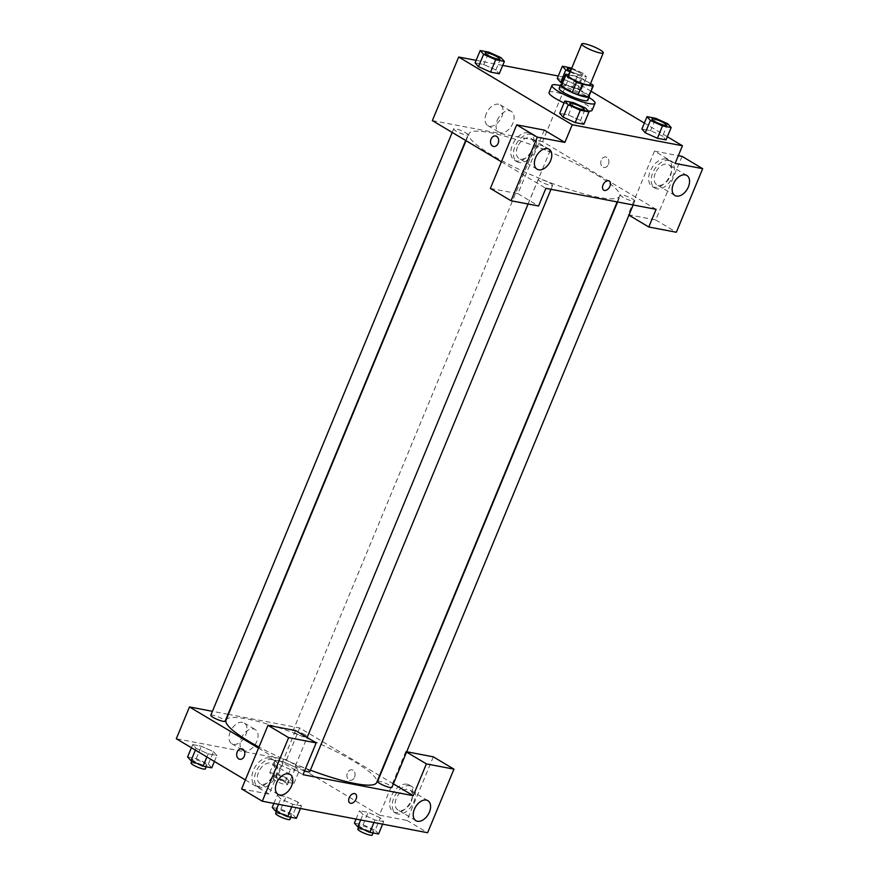 <?xml version="1.0" encoding="UTF-8"?>
<svg xmlns="http://www.w3.org/2000/svg" width="879" height="879" viewBox="0 0 879 879"><rect width="100%" height="100%" fill="white"/><g stroke="black" fill="none" stroke-linecap="round" stroke-linejoin="round"><path stroke-width="0.66" stroke-dasharray="4.39 3.3" d="M568.581 75.737A11.647 2.033 -157.5 0 1 575.503 76.616A11.647 2.033 -157.5 0 1 586.864 81.626A11.647 2.033 -157.5 0 1 590.106 84.659M561.066 85.043A15.031 2.615 -157.5 0 1 561.296 84.791L571.844 86.801L576.228 76.198L568.966 74.814M590.556 83.582L582.052 78.506A15.031 2.615 -157.5 0 0 576.228 76.198M592.918 84.988L588.534 95.58L577.668 89.109L582.052 78.506M588.534 95.58A15.031 2.615 -157.5 0 1 588.842 96.547M571.844 86.801A15.031 2.615 -157.5 0 1 577.668 89.109M589.106 95.921A15.525 2.703 22.5 0 0 575.987 88.296A15.525 2.703 22.5 0 0 561.329 84.417M559.143 88.383A15.525 2.703 -157.5 0 1 568.372 89.548A15.525 2.703 -157.5 0 1 583.513 96.24A15.525 2.703 -157.5 0 1 587.842 100.272M561.296 84.791L565.691 74.188M560.308 85.593A23.293 4.054 -157.5 0 1 588.523 97.195A23.293 4.054 -157.5 0 1 588.996 97.481M549.045 92.471A23.293 4.054 -157.5 0 1 562.879 94.229A23.293 4.054 -157.5 0 1 585.601 104.26A23.293 4.054 -157.5 0 1 592.094 110.304M588.161 110.952A23.293 4.054 -157.5 0 1 564.032 102.953M667.765 123.763L662.645 136.124L666.051 139.915L662.656 136.124L650.559 130.674L641.89 129.026L650.57 130.674L655.69 118.313M645.285 132.817L657.371 138.256M560.659 82.329L572.745 87.768L581.415 89.427L578.019 85.637L565.933 80.187L557.253 78.539L565.933 80.187L571.053 67.826M561.956 82.912L572.734 87.768L581.415 89.427L578.03 85.637M563.12 117.149L559.736 113.358M580.481 120.456L568.394 115.017L559.714 113.358L568.394 115.017L580.481 120.456L583.865 124.247L580.481 120.456L585.601 108.095M667.359 136.761L644.362 123.038M591.051 91.229L568.922 78.033L558.308 76.012M502.7 65.409L476.132 60.343M483.758 64.53L495.844 69.968L499.25 73.759L495.866 69.979L483.769 64.519L475.089 62.87L483.769 64.519L488.889 52.158M478.495 66.661L490.57 72.1M544.266 130.092L517.929 193.677L490.372 188.425M501.404 161.791L545.881 188.326M493.602 146.463L493.602 146.463A5.34 4.021 -79.2 0 0 498.558 141.969A5.34 4.021 -79.2 0 0 495.602 135.981L495.602 135.981M528.29 132.762A15.525 9.834 120.8 0 0 513.138 143.398A15.525 9.834 120.8 0 0 514.479 160.231A15.525 9.834 120.8 0 0 530.883 151.935A15.525 9.834 120.8 0 0 530.389 133.564A15.525 9.834 120.8 0 0 528.29 132.762M530.872 134.311A15.525 9.834 -59.2 0 1 532.971 135.102A15.525 9.834 -59.2 0 1 533.465 153.473A15.525 9.834 -59.2 0 1 517.061 161.769A15.525 9.834 -59.2 0 1 515.72 144.936A15.525 9.834 -59.2 0 1 530.872 134.311M517.5 147.002A11.647 7.373 120.8 0 0 519.049 158.44A11.647 7.373 120.8 0 0 532.531 149.869A11.647 7.373 120.8 0 0 530.982 138.432A11.647 7.373 120.8 0 0 517.5 147.002M517.929 193.677L538.563 205.994M486.252 113.721A12.086 7.658 120.8 0 0 487.856 125.598A12.086 7.658 120.8 0 0 500.623 119.137A12.086 7.658 120.8 0 0 500.25 104.832A12.086 7.658 120.8 0 0 486.252 113.721M682.049 156.363L655.712 219.937L628.155 214.685L635.473 197.028L542.585 141.607L568.922 78.033M542.585 141.607L432.358 120.599M497.272 120.302A12.086 7.658 -59.2 0 1 511.27 111.402A12.086 7.658 -59.2 0 1 511.655 125.708A12.086 7.658 -59.2 0 1 498.876 132.169A12.086 7.658 -59.2 0 1 497.272 120.302M608.378 164.351A5.34 4.021 -79.2 0 0 605.829 156.989A5.34 4.021 -79.2 0 0 600.873 161.483A5.34 4.021 -79.2 0 0 603.829 167.471A5.34 4.021 -79.2 0 0 608.378 164.351A5.34 4.021 100.8 0 1 603.829 167.471A5.34 4.021 100.8 0 1 600.873 161.483A5.34 4.021 100.8 0 1 605.829 156.989A5.34 4.021 100.8 0 1 608.378 164.351M656.108 209.345L635.473 197.028L654.492 151.111L675.127 163.417M666.073 159.033A15.525 9.834 120.8 0 0 650.921 169.669A15.525 9.834 120.8 0 0 652.262 186.502A15.525 9.834 120.8 0 0 668.666 178.195A15.525 9.834 120.8 0 0 668.172 159.824A15.525 9.834 120.8 0 0 666.073 159.033M654.492 151.111L678.346 155.66M668.655 160.571A15.525 9.834 -59.2 0 1 670.754 161.362A15.525 9.834 -59.2 0 1 671.248 179.745A15.525 9.834 -59.2 0 1 654.844 188.04A15.525 9.834 -59.2 0 1 653.504 171.207A15.525 9.834 -59.2 0 1 668.655 160.571M655.284 173.273A11.647 7.373 120.8 0 0 656.833 184.7A11.647 7.373 120.8 0 0 670.314 176.13A11.647 7.373 120.8 0 0 668.765 164.703A11.647 7.373 120.8 0 0 655.284 173.273M628.155 214.685L628.946 215.157M655.712 219.937L676.347 232.254M609.213 181.008L609.213 181.008A5.34 3.384 120.8 0 0 603.576 183.854A5.34 3.384 120.8 0 0 603.741 190.172L603.741 190.172M550.474 183.337A7.768 1.351 -157.5 0 1 552.638 185.359A7.768 1.351 -157.5 0 1 544.947 183.634A7.768 1.351 -157.5 0 1 538.289 179.415A7.768 1.351 -157.5 0 1 542.903 179.997A7.768 1.351 -157.5 0 1 550.474 183.337M632.638 199.006A7.768 1.351 -157.5 0 1 634.803 201.016A7.768 1.351 -157.5 0 1 627.112 199.291A7.768 1.351 -157.5 0 1 620.453 195.072A7.768 1.351 -157.5 0 1 625.068 195.654A7.768 1.351 -157.5 0 1 632.638 199.006M465.837 132.85A7.768 1.351 -157.5 0 1 468.002 134.872A7.768 1.351 -157.5 0 1 460.31 133.147A7.768 1.351 -157.5 0 1 453.663 128.927A7.768 1.351 -157.5 0 1 458.267 129.51A7.768 1.351 -157.5 0 1 465.837 132.85M548.013 148.518A7.768 1.351 -157.5 0 1 550.177 150.529A7.768 1.351 -157.5 0 1 542.486 148.804A7.768 1.351 -157.5 0 1 535.827 144.585A7.768 1.351 -157.5 0 1 540.442 145.167A7.768 1.351 -157.5 0 1 548.013 148.518M596.841 174.998A81.538 14.196 -157.5 0 1 619.563 196.171A81.538 14.196 -157.5 0 1 538.805 178.085A81.538 14.196 -157.5 0 1 468.903 133.773A81.538 14.196 -157.5 0 1 517.335 139.904A81.538 14.196 -157.5 0 1 596.841 174.998M226.035 720.121A81.538 14.196 -157.5 0 1 274.468 726.252A81.538 14.196 -157.5 0 1 353.962 761.346A81.538 14.196 -157.5 0 1 376.684 782.519M310.408 770.147A81.538 14.196 -157.5 0 1 258.975 747.062M305.134 734.866A7.768 1.351 22.5 0 0 297.563 731.515A7.768 1.351 22.5 0 0 292.96 730.932A7.768 1.351 22.5 0 0 295.113 732.954A7.768 1.351 22.5 0 0 302.695 736.294A7.768 1.351 22.5 0 0 307.298 736.877A7.768 1.351 22.5 0 0 305.134 734.866M304.563 770.927A7.768 1.351 -157.5 0 1 295.41 765.763A7.768 1.351 -157.5 0 1 300.025 766.345A7.768 1.351 -157.5 0 1 307.595 769.685A7.768 1.351 -157.5 0 1 309.76 771.707M377.585 781.42A7.768 1.351 -157.5 0 1 382.2 782.002A7.768 1.351 -157.5 0 1 389.771 785.354A7.768 1.351 -157.5 0 1 391.935 787.364M210.784 715.275A7.768 1.351 -157.5 0 1 215.399 715.858A7.768 1.351 -157.5 0 1 222.969 719.198A7.768 1.351 -157.5 0 1 225.134 721.209M393.385 783.848L379.915 775.805M379.552 775.597L299.706 727.955L228.408 714.374M228.002 714.286L212.421 711.32M258.525 748.139L303.013 774.674M355.369 793.847L355.369 793.836A5.34 3.384 120.8 0 0 349.732 796.693A5.34 3.384 120.8 0 0 349.897 803.01L349.897 803.01M273.567 775.069A11.647 7.373 120.8 0 0 272.018 763.631A11.647 7.373 120.8 0 0 258.536 772.201A11.647 7.373 120.8 0 0 260.085 783.639A11.647 7.373 120.8 0 0 273.567 775.069M271.897 759.511A15.525 9.834 -59.2 0 1 274.006 760.302A15.525 9.834 -59.2 0 1 274.501 778.673A15.525 9.834 -59.2 0 1 258.096 786.969A15.525 9.834 -59.2 0 1 256.756 770.136A15.525 9.834 -59.2 0 1 271.897 759.511M269.326 757.973A15.525 9.834 120.8 0 0 254.174 768.598A15.525 9.834 120.8 0 0 255.514 785.43A15.525 9.834 120.8 0 0 271.919 777.135A15.525 9.834 120.8 0 0 271.424 758.764A15.525 9.834 120.8 0 0 269.326 757.973M411.35 801.329A11.647 7.373 120.8 0 0 409.801 789.902A11.647 7.373 120.8 0 0 397.495 796.121A11.647 7.373 120.8 0 0 397.868 809.9A11.647 7.373 120.8 0 0 411.35 801.329M409.691 785.771A15.525 9.834 -59.2 0 1 411.79 786.562A15.525 9.834 -59.2 0 1 412.284 804.944A15.525 9.834 -59.2 0 1 395.88 813.24A15.525 9.834 -59.2 0 1 394.539 796.407A15.525 9.834 -59.2 0 1 409.691 785.771M407.109 784.233A15.525 9.834 120.8 0 0 391.957 794.869A15.525 9.834 120.8 0 0 393.298 811.702A15.525 9.834 120.8 0 0 409.702 803.406A15.525 9.834 120.8 0 0 409.207 785.024A15.525 9.834 120.8 0 0 407.109 784.233M433.325 756.841L406.988 820.415L379.431 815.163L405.768 751.589L406.68 751.754M406.988 820.415L427.623 832.732M405.768 751.589L406.559 752.061M241.637 788.902L269.205 794.155L295.531 730.57M298.102 802.175L286.016 796.726L277.346 795.077L280.731 798.857L292.828 804.307L301.497 805.966L298.113 802.175L286.016 796.726L277.346 795.077L280.742 798.868L292.817 804.307L301.497 805.966L298.102 802.175L292.982 814.536L280.895 809.098L272.215 807.438M195.391 750.117L196.116 748.381L208.191 753.819L216.871 755.479L213.487 751.688L201.39 746.238L192.71 744.59L196.094 748.37M273.16 776.399L285.246 781.849L293.916 783.508L290.52 779.717L278.434 774.267L269.765 772.608L273.16 776.399L278.28 764.038L290.367 769.488L299.036 771.136L295.641 767.345L283.554 761.906L274.885 760.247L278.269 764.038L290.367 769.488L299.036 771.136L295.652 767.356M380.266 817.833L368.191 812.394L359.511 810.735L362.895 814.525L374.992 819.975L383.673 821.623L380.288 817.844L368.191 812.394L359.511 810.735L362.917 814.525L374.992 819.975L383.673 821.623L380.266 817.833L375.146 830.205L363.071 824.755L354.391 823.107M245.362 779.926L269.205 794.155M379.431 815.163L286.543 759.753L176.316 738.734M230.21 731.866A12.086 7.658 120.8 0 0 231.814 743.733A12.086 7.658 120.8 0 0 244.582 737.272A12.086 7.658 120.8 0 0 244.208 722.967A12.086 7.658 120.8 0 0 230.21 731.866M286.543 759.753L299.706 727.955M241.231 738.437A12.086 7.658 -59.2 0 1 255.229 729.548A12.086 7.658 -59.2 0 1 255.613 743.843A12.086 7.658 -59.2 0 1 242.835 750.303A12.086 7.658 -59.2 0 1 241.231 738.437M354.534 777.19A5.34 4.021 -79.2 0 0 351.985 769.828A5.34 4.021 -79.2 0 0 347.029 774.311A5.34 4.021 -79.2 0 0 349.985 780.31A5.34 4.021 -79.2 0 0 354.534 777.19A5.34 4.021 100.8 0 1 349.985 780.31A5.34 4.021 100.8 0 1 347.029 774.311A5.34 4.021 100.8 0 1 351.985 769.828A5.34 4.021 100.8 0 1 354.534 777.179M239.758 759.302L239.758 759.302A5.34 4.021 -79.2 0 0 244.714 754.808A5.34 4.021 -79.2 0 0 241.758 748.809L241.758 748.809M286.851 779.014A7.768 1.351 -157.5 0 1 289.015 781.024A7.768 1.351 -157.5 0 1 281.324 779.31A7.768 1.351 -157.5 0 1 274.666 775.091A7.768 1.351 -157.5 0 1 279.28 775.674A7.768 1.351 -157.5 0 1 286.851 779.014M285.246 781.849L290.367 769.488M293.916 783.508L299.036 771.136M290.52 779.717L295.641 767.345L283.554 761.906L274.885 760.247L278.28 764.038M278.434 774.267L283.554 761.906M269.765 772.608L274.885 760.247M285.389 782.541A7.768 1.351 -157.5 0 1 287.554 784.562A7.768 1.351 -157.5 0 1 279.863 782.837A7.768 1.351 -157.5 0 1 273.204 778.618A7.768 1.351 -157.5 0 1 277.819 779.201A7.768 1.351 -157.5 0 1 285.389 782.541M211.751 767.839L208.345 764.049L196.27 758.599L187.59 756.951M204.675 763.346A7.768 1.351 -157.5 0 1 206.84 765.367A7.768 1.351 -157.5 0 1 199.148 763.642A7.768 1.351 -157.5 0 1 192.501 759.423A7.768 1.351 -157.5 0 1 197.105 760.005A7.768 1.351 -157.5 0 1 204.675 763.346M196.116 748.381L208.191 753.819L216.871 755.479L213.465 751.688L201.39 746.238L192.71 744.59L196.116 748.381M206.884 756.973L208.191 753.819M214.399 761.456L216.871 755.479M208.345 764.049L213.465 751.688M196.27 758.599L201.39 746.238M191.402 747.743L192.71 744.59M191.029 762.95A7.768 1.351 -157.5 0 1 195.643 763.543A7.768 1.351 -157.5 0 1 203.214 766.884A7.768 1.351 -157.5 0 1 205.378 768.894M378.552 833.995L375.146 830.205M371.476 829.501A7.768 1.351 -157.5 0 1 373.641 831.523A7.768 1.351 -157.5 0 1 365.95 829.798A7.768 1.351 -157.5 0 1 359.291 825.579A7.768 1.351 -157.5 0 1 363.906 826.161A7.768 1.351 -157.5 0 1 371.476 829.501M360.665 819.964L362.917 814.525M373.949 822.502L374.992 819.975M382.629 824.15L383.673 821.623M363.071 824.755L368.191 812.394M356.05 819.085L359.511 810.735M357.83 829.106A7.768 1.351 -157.5 0 1 362.445 829.688A7.768 1.351 -157.5 0 1 370.015 833.028A7.768 1.351 -157.5 0 1 372.18 835.05M296.377 818.327L292.982 814.536M289.312 813.833A7.768 1.351 -157.5 0 1 291.476 815.855A7.768 1.351 -157.5 0 1 283.785 814.13A7.768 1.351 -157.5 0 1 277.127 809.911A7.768 1.351 -157.5 0 1 281.741 810.493A7.768 1.351 -157.5 0 1 289.312 813.833M278.489 804.307L280.742 798.868M291.773 806.834L292.817 804.307M300.453 808.493L301.497 805.966M280.895 809.098L286.016 796.726M273.885 803.428L277.346 795.077M275.665 813.449A7.768 1.351 -157.5 0 1 280.28 814.031A7.768 1.351 -157.5 0 1 287.851 817.371A7.768 1.351 -157.5 0 1 290.015 819.382M570.163 71.935L577.855 75.407L586.535 77.055L583.14 73.265L571.735 68.133M567.296 68.628A7.768 1.351 -157.5 0 1 571.932 69.243A7.768 1.351 -157.5 0 1 579.47 72.572A7.768 1.351 -157.5 0 1 581.634 74.583A7.768 1.351 -157.5 0 1 570.449 71.232M572.734 87.768L577.855 75.407M581.415 89.427L586.535 77.055M565.933 80.187L578.019 85.637L583.14 73.265M571.361 69.034A7.768 1.351 -157.5 0 1 579.481 72.539A7.768 1.351 -157.5 0 1 581.645 74.561A7.768 1.351 -157.5 0 1 570.471 71.199M485.12 52.971A7.768 1.351 -157.5 0 1 489.768 53.575A7.768 1.351 -157.5 0 1 497.294 56.904A7.768 1.351 -157.5 0 1 499.47 58.904M495.844 69.968L500.964 57.607M651.921 119.115A7.768 1.351 -157.5 0 1 656.569 119.731A7.768 1.351 -157.5 0 1 664.095 123.06A7.768 1.351 -157.5 0 1 666.271 125.06M662.645 136.124L650.57 130.674M569.746 103.458A7.768 1.351 -157.5 0 1 574.394 104.063A7.768 1.351 -157.5 0 1 581.931 107.392A7.768 1.351 -157.5 0 1 584.096 109.403M568.394 115.017L573.515 102.645M514.479 160.231L517.061 161.769M530.389 133.564L532.971 135.102M549.045 149.21L530.982 138.432M537.113 169.218L519.049 158.44M487.856 125.598L498.876 132.169M500.25 104.832L511.27 111.402M652.262 186.502L654.844 188.04M668.172 159.824L670.754 161.362M686.829 175.47L668.765 164.703M674.896 195.479L656.833 184.7M617.179 201.917L619.563 196.171M466.035 140.695L468.903 133.773M535.827 144.585L292.96 730.932M550.177 150.529L307.298 736.877M551.001 189.304L552.638 185.359M295.41 765.763L307.123 737.481M528.103 203.994L538.289 179.415M633.166 204.972L634.803 201.016M617.585 201.994L620.453 195.072M465.683 140.486L468.002 134.872M452.202 132.443L453.663 128.927M290.081 774.41L272.018 763.631M278.138 794.418L260.085 783.639M255.514 785.43L258.096 786.969M271.424 758.764L274.006 760.302M427.864 800.67L409.801 789.902M415.932 820.678L397.868 809.9M393.298 811.702L395.88 813.24M409.207 785.024L411.79 786.562M231.814 743.733L242.835 750.303M244.208 722.967L255.229 729.548M287.554 784.562L289.015 781.024M273.204 778.618L274.666 775.091M206.257 766.796L206.84 765.367M191.798 761.104L192.501 759.423M373.059 832.94L373.641 831.523M358.599 827.26L359.291 825.579M290.883 817.283L291.476 815.855M276.435 811.592L277.127 809.911"/><path stroke-width="1.32" d="M600.027 49.839A11.647 2.033 -157.5 0 1 603.28 52.861A11.647 2.033 -157.5 0 1 591.743 50.279A11.647 2.033 -157.5 0 1 581.755 43.95A11.647 2.033 -157.5 0 1 588.677 44.829A11.647 2.033 -157.5 0 1 600.027 49.839M603.28 52.861L590.106 84.659A11.647 2.033 -157.5 0 1 578.569 82.066A11.647 2.033 -157.5 0 1 568.581 75.737L581.755 43.95M568.966 74.814L565.691 74.188A15.031 2.615 -157.5 0 0 565.461 74.44A15.031 2.615 -157.5 0 0 565.768 75.407L576.635 81.89A15.031 2.615 -157.5 0 0 582.458 84.197L593.006 86.208A15.031 2.615 -157.5 0 0 593.237 85.955A15.031 2.615 -157.5 0 0 592.918 84.988L590.556 83.582M582.458 84.197L578.074 94.789L588.611 96.8L593.006 86.208M593.237 85.955L588.842 96.547A15.031 2.615 -157.5 0 1 588.611 96.8M578.074 94.789A15.031 2.615 -157.5 0 1 572.24 92.482L576.635 81.89M565.461 74.44L561.066 85.043A15.031 2.615 -157.5 0 0 561.384 85.999L572.24 92.482M561.329 84.417A15.525 2.703 22.5 0 0 560.604 84.845A15.525 2.703 22.5 0 0 569.076 91.108A15.525 2.703 22.5 0 0 585.282 96.954A15.525 2.703 22.5 0 0 589.304 96.734A15.525 2.703 22.5 0 0 589.106 95.921M589.304 96.734L587.842 100.272A15.525 2.703 -157.5 0 1 583.81 100.481A15.525 2.703 -157.5 0 1 567.614 94.635A15.525 2.703 -157.5 0 1 559.143 88.383L560.604 84.845M561.384 85.999L565.768 75.407M588.996 97.481A23.293 4.054 -157.5 0 1 595.017 103.239A23.293 4.054 -157.5 0 1 571.943 98.074A23.293 4.054 -157.5 0 1 551.968 85.417A23.293 4.054 -157.5 0 1 560.308 85.593M595.017 103.239L592.094 110.304A23.293 4.054 -157.5 0 1 588.161 110.952M564.032 102.953A23.293 4.054 -157.5 0 1 549.045 92.471L551.968 85.417M645.274 132.806L641.89 129.026L645.285 132.817L657.371 138.256L666.051 139.915L671.171 127.554L667.765 123.763L655.69 118.313L647.01 116.654L650.405 120.445L662.491 125.895L671.171 127.554M571.735 68.133L562.373 66.167L557.253 78.539L560.648 82.318M564.834 100.997L559.714 113.358L563.12 117.149L575.196 122.599L583.876 124.247L575.196 122.599L563.12 117.149L568.241 104.788L580.316 110.227L588.996 111.886L585.601 108.095L573.515 102.645L564.834 100.997L568.241 104.788M476.132 60.343L458.684 57.025L572.218 124.752L682.445 145.76L667.359 136.761M644.362 123.038L591.051 91.229M558.308 76.012L502.7 65.409M478.473 66.65L475.089 62.87L478.484 66.661L490.57 72.1L499.25 73.759L504.37 61.398L500.964 57.607L488.889 52.158L480.209 50.51L483.615 54.3L495.69 59.739L504.37 61.398M495.602 135.981A5.34 4.021 -79.2 0 0 491.053 139.102A5.34 4.021 100.8 0 1 495.602 135.981A5.34 4.021 100.8 0 1 498.558 141.969A5.34 4.021 100.8 0 1 493.602 146.463A5.34 4.021 100.8 0 1 491.053 139.102A5.34 4.021 -79.2 0 0 493.602 146.463M682.445 145.76L675.127 163.417L702.684 168.669L676.347 232.254L648.79 227.002L656.108 209.345L545.881 188.326L538.563 205.994L511.007 200.742L490.372 188.425L516.698 124.84L544.266 130.092L564.9 142.409L572.218 124.752M501.404 161.791L432.358 120.599L458.684 57.025M550.595 160.648A11.647 7.373 120.8 0 0 549.045 149.21A11.647 7.373 120.8 0 0 536.739 155.429A11.647 7.373 120.8 0 0 537.113 169.218A11.647 7.373 120.8 0 0 550.595 160.648M516.698 124.84L537.344 137.157L564.9 142.409M511.007 200.742L537.344 137.157M678.346 155.66L682.049 156.363L702.684 168.669M688.378 186.908A11.647 7.373 120.8 0 0 686.829 175.47A11.647 7.373 120.8 0 0 674.523 181.7A11.647 7.373 120.8 0 0 674.896 195.479A11.647 7.373 120.8 0 0 688.378 186.908M628.946 215.157L648.79 227.002M603.741 190.172A5.34 3.384 120.8 0 0 604.466 190.446A5.34 3.384 -59.2 0 1 603.752 190.172A5.34 3.384 -59.2 0 1 603.576 183.854A5.34 3.384 -59.2 0 1 609.213 181.008A5.34 3.384 -59.2 0 1 609.674 186.787A5.34 3.384 -59.2 0 1 604.466 190.446A5.34 3.384 120.8 0 0 609.674 186.787A5.34 3.384 120.8 0 0 609.213 181.008M617.179 201.917L376.684 782.519A81.538 14.196 -157.5 0 1 310.408 770.147M258.975 747.062A81.538 14.196 -157.5 0 1 226.035 720.121L466.035 140.695M551.001 189.304L309.76 771.707A7.768 1.351 -157.5 0 1 304.563 770.927M633.166 204.972L391.935 787.364A7.768 1.351 -157.5 0 1 384.244 785.639A7.768 1.351 -157.5 0 1 377.585 781.42L617.585 201.994M465.683 140.486L225.134 721.209A7.768 1.351 -157.5 0 1 217.443 719.494A7.768 1.351 -157.5 0 1 210.784 715.275L452.202 132.443M413.24 795.693L303.013 774.674L316.176 742.887L288.62 737.635L262.283 801.208L427.623 832.732L453.96 769.147L426.403 763.895L413.24 795.693L393.385 783.848M212.421 711.32L189.479 706.947L258.525 748.139M349.897 803.01A5.34 3.384 120.8 0 0 356.083 799.077A5.34 3.384 -59.2 0 1 349.897 803.01A5.34 3.384 -59.2 0 1 349.732 796.693A5.34 3.384 -59.2 0 1 355.369 793.847A5.34 3.384 -59.2 0 1 356.083 799.088A5.34 3.384 120.8 0 0 355.369 793.836M291.63 785.848A11.647 7.373 -59.2 0 1 278.138 794.418A11.647 7.373 -59.2 0 1 277.775 780.629A11.647 7.373 -59.2 0 1 290.081 774.41A11.647 7.373 -59.2 0 1 291.63 785.848M429.413 812.108A11.647 7.373 -59.2 0 1 415.932 820.678A11.647 7.373 -59.2 0 1 415.558 806.9A11.647 7.373 -59.2 0 1 427.864 800.67A11.647 7.373 -59.2 0 1 429.413 812.108M406.68 751.754L433.325 756.841L453.96 769.147M406.559 752.061L426.403 763.895M316.176 742.887L295.531 730.57L267.974 725.318L241.637 788.902L262.283 801.208M267.974 725.318L288.62 737.635M189.479 706.947L176.316 738.734L245.362 779.926M241.758 748.809A5.34 4.021 -79.2 0 0 237.209 751.941A5.34 4.021 100.8 0 1 241.758 748.809A5.34 4.021 100.8 0 1 244.714 754.808A5.34 4.021 100.8 0 1 239.758 759.302A5.34 4.021 100.8 0 1 237.209 751.941A5.34 4.021 -79.2 0 0 239.758 759.302M191.402 747.743L187.59 756.951L190.996 760.742L203.071 766.18L211.751 767.839L214.399 761.456M190.996 760.742L195.391 750.117M203.071 766.18L206.884 756.973M206.257 766.796L205.378 768.894A7.768 1.351 -157.5 0 1 197.687 767.18A7.768 1.351 -157.5 0 1 191.029 762.95L191.798 761.104M356.05 819.085L354.391 823.107L357.797 826.897L369.872 832.336L378.552 833.995L382.629 824.15M357.797 826.897L360.665 819.964M369.872 832.336L373.949 822.502M373.059 832.94L372.18 835.05A7.768 1.351 -157.5 0 1 364.488 833.325A7.768 1.351 -157.5 0 1 357.83 829.106L358.599 827.26M273.885 803.428L272.215 807.438L275.621 811.229L287.697 816.679L296.377 818.327L300.453 808.493M275.621 811.229L278.489 804.307M287.697 816.679L291.773 806.834M290.883 817.283L290.015 819.382A7.768 1.351 -157.5 0 1 282.324 817.668A7.768 1.351 -157.5 0 1 275.665 813.449L276.435 811.592M562.373 66.167L565.779 69.957L570.163 71.935M570.449 71.232A7.768 1.351 -157.5 0 1 567.285 68.639A7.768 1.351 -157.5 0 1 567.296 68.628A7.768 1.351 -157.5 0 1 571.361 69.034M557.253 78.539L560.659 82.329L565.779 69.957M560.659 82.329L561.956 82.912M570.471 71.199A7.768 1.351 -157.5 0 1 567.296 68.617L567.296 68.617M499.459 58.926L499.47 58.893A7.768 1.351 -157.5 0 1 499.459 58.926A7.768 1.351 -157.5 0 1 491.768 57.201A7.768 1.351 -157.5 0 1 485.109 52.982A7.768 1.351 -157.5 0 1 485.12 52.971L485.131 52.949A7.768 1.351 -157.5 0 1 489.735 53.542A7.768 1.351 -157.5 0 1 497.305 56.882A7.768 1.351 -157.5 0 1 499.47 58.893A7.768 1.351 -157.5 0 1 491.779 57.168A7.768 1.351 -157.5 0 1 485.131 52.949M478.495 66.661L483.615 54.3M499.25 73.759L490.57 72.1L495.69 59.739M475.089 62.87L480.209 50.51M666.26 125.071L666.271 125.049A7.768 1.351 -157.5 0 1 666.26 125.071A7.768 1.351 -157.5 0 1 658.569 123.357A7.768 1.351 -157.5 0 1 651.91 119.137A7.768 1.351 -157.5 0 1 651.921 119.115A7.768 1.351 -157.5 0 1 656.536 119.687A7.768 1.351 -157.5 0 1 664.106 123.027A7.768 1.351 -157.5 0 1 666.271 125.049A7.768 1.351 -157.5 0 1 658.58 123.324A7.768 1.351 -157.5 0 1 651.921 119.105L651.91 119.137M645.285 132.817L650.405 120.445M666.051 139.915L657.371 138.256L662.491 125.895M641.89 129.026L647.01 116.654M584.096 109.414L584.106 109.381A7.768 1.351 -157.5 0 1 584.096 109.414A7.768 1.351 -157.5 0 1 576.404 107.688A7.768 1.351 -157.5 0 1 569.746 103.469A7.768 1.351 -157.5 0 1 569.746 103.458A7.768 1.351 -157.5 0 1 574.372 104.03A7.768 1.351 -157.5 0 1 581.942 107.37A7.768 1.351 -157.5 0 1 584.106 109.381A7.768 1.351 -157.5 0 1 576.415 107.656A7.768 1.351 -157.5 0 1 569.757 103.436L569.757 103.436M575.196 122.599L580.316 110.227M583.876 124.247L588.996 111.886M307.123 737.481L528.103 203.994"/></g></svg>
